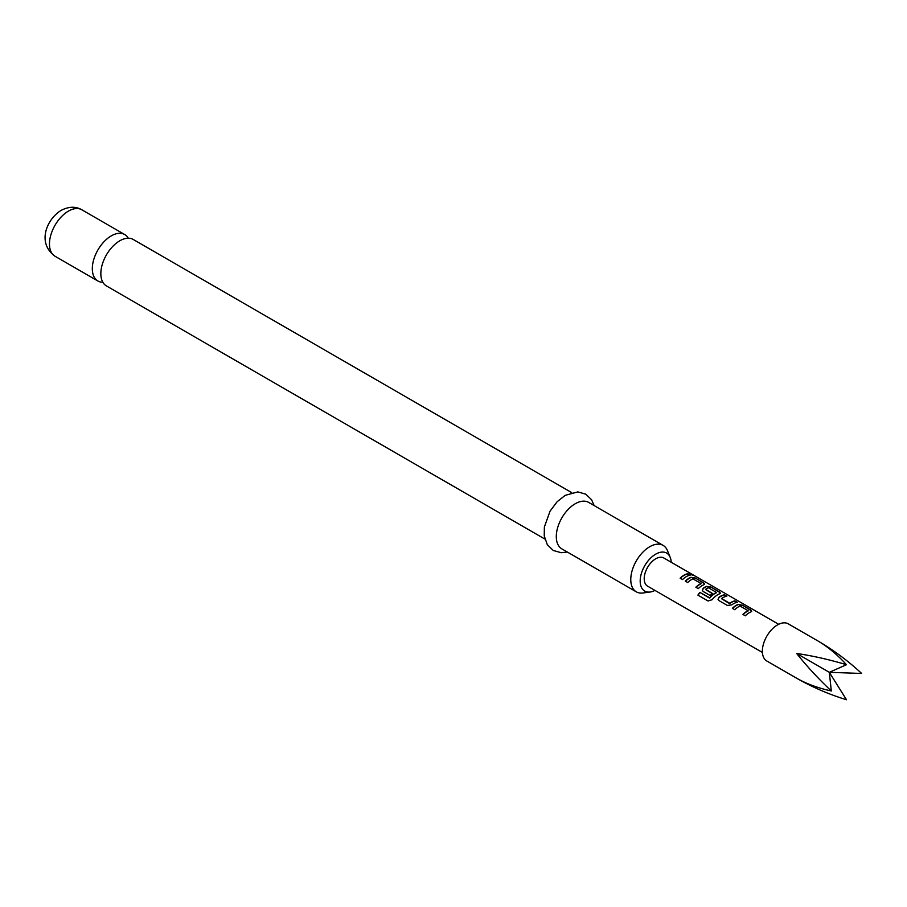 <?xml version="1.0" encoding="UTF-8"?>
<svg xmlns="http://www.w3.org/2000/svg" width="907" height="907" viewBox="0 0 907 907"><rect width="100%" height="100%" fill="white"/><g stroke="black" fill="none" stroke-linecap="round" stroke-linejoin="round"><path stroke-width="1.36" d="M692.948 575.242L692.631 575.049C689.944 573.643 689.127 573.496 690.182 574.585M690.284 574.29C693.107 575.435 693.934 575.582 692.778 574.755C690.068 573.349 689.241 573.201 690.284 574.29L689.626 573.609M693.515 575.287L692.631 575.049M544.869 539.053L106.402 285.909A26.813 15.487 -60 0 1 102.287 264.413A26.813 15.487 -60 0 1 119.803 240.786A26.813 15.487 -60 0 1 133.216 239.459L571.693 492.603M818.137 641.079L788.251 623.835A21.451 12.392 120 0 0 766.8 636.215A21.451 12.392 120 0 0 766.8 660.988L796.675 678.243C806.55 683.833 818.091 688.073 831.311 690.975C818.091 678.47 806.55 665.965 796.675 653.471C812.434 655.772 829.032 659.514 846.48 664.706C837.354 654.707 827.91 646.838 818.137 641.079L818.137 641.079C833.794 650.228 848.294 661.022 861.65 673.459L829.327 672.325L796.675 653.471M739.999 606.012L748.128 610.706A16.258 9.387 120 0 0 742.901 614.413L745.316 615.808A16.258 9.387 120 0 1 750.86 611.964L751.744 611.216L750.792 610.026L742.345 605.15L737.913 604.481A16.258 9.387 120 0 0 732.357 608.325L734.772 609.719A16.258 9.387 120 0 1 739.999 606.012M727.369 605.445L731.813 604.856A16.258 9.387 120 0 1 737.357 602.271L734.942 600.876A16.258 9.387 120 0 0 729.716 603.223L721.587 598.541A16.258 9.387 120 0 1 726.813 596.182L724.41 594.788A16.258 9.387 120 0 0 718.854 597.373L718.049 599.55L718.922 600.57L727.369 605.445M708.027 600.978L712.12 599.708A16.258 9.387 120 0 1 719.489 593.847L720.373 593.099L719.421 591.908L710.975 587.033L706.53 586.364A16.258 9.387 120 0 0 703.163 588.314L702.358 590.502L703.242 591.511L710.158 595.502A16.258 9.387 120 0 1 712.494 593.495L705.635 589.323A16.258 9.387 120 0 1 708.367 587.747L716.496 592.441A16.258 9.387 120 0 0 709.716 597.826L699.864 592.384A16.258 9.387 120 0 0 697.891 595.128L708.027 600.978M692.937 578.836L701.066 583.53A16.258 9.387 120 0 0 695.839 587.237L698.254 588.632A16.258 9.387 120 0 1 703.798 584.788L704.682 584.04L703.73 582.861L695.284 577.974L690.851 577.317A16.258 9.387 120 0 0 685.295 581.149L687.71 582.543A16.258 9.387 120 0 1 692.937 578.836M690.295 575.095L687.88 573.712A16.258 9.387 120 0 0 680.148 578.178L682.563 579.573A16.258 9.387 120 0 1 690.295 575.095M647.575 586.149L762.39 652.439L647.575 586.149A16.258 9.387 -60 0 1 647.575 567.385A16.258 9.387 -60 0 1 663.833 557.998L778.648 624.288M128.261 238.201A26.813 15.487 120 0 0 124.69 234.539A26.813 15.487 120 0 0 111.289 235.865A26.813 15.487 120 0 0 93.761 259.493A26.813 15.487 120 0 0 97.877 280.989A26.813 15.487 120 0 0 102.831 282.247M671.203 562.261A21.938 12.664 120 0 0 670.194 557.317A21.938 12.664 120 0 0 655.704 554.166A21.938 12.664 120 0 0 640.444 577.634A21.938 12.664 120 0 0 650.16 592.01A21.938 12.664 120 0 0 654.945 590.412M650.16 592.01L642.961 592.985A26.813 15.487 -60 0 1 636.317 591.852A26.813 15.487 -60 0 1 632.213 570.367A26.813 15.487 -60 0 1 649.729 546.728A26.813 15.487 -60 0 1 663.142 545.402A26.813 15.487 -60 0 1 667.439 550.583L670.194 557.317M663.142 545.402L588.666 502.41A26.813 15.487 120 0 0 575.253 503.736A26.813 15.487 120 0 0 557.737 527.364A26.813 15.487 120 0 0 561.841 548.86L636.317 591.852M831.311 690.975L829.327 672.325L846.48 699.739C829.032 694.399 812.434 687.234 796.675 678.243L796.675 678.243M829.327 672.325L846.48 664.706M689.853 575.185L687.88 573.712M687.801 573.995A15.929 9.195 120 0 0 680.329 578.281M696.02 587.339A15.929 9.195 120 0 1 701.043 583.813L701.066 583.53M704.626 584.199L703.73 582.861M703.651 583.156L695.284 577.974M695.204 578.269L690.851 577.317M690.817 577.589A15.929 9.195 120 0 0 685.477 581.262M720.317 593.246L719.421 591.908M719.342 592.203L710.975 587.033M710.895 587.328L706.53 586.364M706.496 586.648A15.929 9.195 120 0 0 703.197 588.564L703.163 588.314M703.197 588.564L702.403 590.616M712.324 593.62L705.635 589.539M709.716 597.826L709.83 597.996A15.929 9.195 120 0 1 716.462 592.713L716.496 592.441M709.523 598.076L699.864 592.384M699.977 592.554A15.929 9.195 120 0 0 698.05 595.219M736.915 602.35L734.942 600.876M734.863 601.171A15.929 9.195 120 0 0 729.738 603.472L729.716 603.223M729.421 603.495L721.587 598.745M726.382 596.273L724.41 594.788M724.33 595.083A15.929 9.195 120 0 0 718.888 597.622L718.854 597.373M718.888 597.622L718.095 599.674M743.082 614.515A15.929 9.195 120 0 1 748.105 610.978L748.128 610.706M751.688 611.363L750.792 610.026M750.713 610.32L742.345 605.15M742.266 605.445L737.913 604.481M737.879 604.765A15.929 9.195 120 0 0 732.539 608.427M55.021 256.239C36.552 242.838 46.881 219.018 61.109 210.39C68.841 206.433 75.746 206.24 81.834 209.789A26.813 15.487 120 0 0 68.422 211.116A26.813 15.487 120 0 0 50.905 234.754A26.813 15.487 120 0 0 55.021 256.239L97.877 280.989M567.328 552.023L561.263 552.726L553.259 550.47L547.306 544.688L544.245 535.935L544.37 527.012L550.05 511.163L557.113 501.741L565.186 495.347L577.872 491.9L585.82 494.202L591.613 499.791L594.142 505.573M81.834 209.789L124.69 234.539"/></g></svg>
